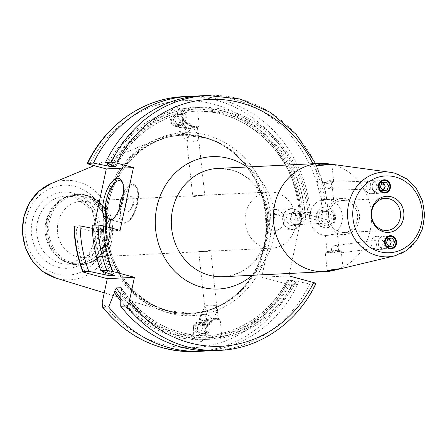 <?xml version="1.0" encoding="UTF-8"?>
<svg xmlns="http://www.w3.org/2000/svg" width="447" height="447" viewBox="0 0 447 447"><rect width="100%" height="100%" fill="white"/><g stroke="black" fill="none" stroke-linecap="round" stroke-linejoin="round"><path stroke-width="0.34" stroke-dasharray="2.23 1.68" d="M201.329 95.764A127.596 115.455 87.2 0 1 323.052 221.142L328.97 220.852C329.797 220.74 329.143 220.388 327.014 219.779L302.233 213.096L289.405 273.452M213.884 350.649A127.596 115.455 87.2 0 0 309.71 283.929L315.995 283.532M92.16 225.271L102.346 229.194A112.437 101.737 87.2 0 0 114.097 275.257M114.354 275.413C107.414 260.897 103.475 245.464 102.531 229.127L97.647 229.428L94.948 228.97A114.449 103.553 87.2 0 0 105.006 272.206M92.266 228.328L94.948 228.97M74.342 226.148C73.515 226.26 74.163 226.612 76.292 227.221L92.937 231.708L120.092 230.373M196.065 351.526A127.596 115.455 87.2 0 0 291.885 284.806L286.516 283.901L261.735 277.218L288.885 275.883M291.885 284.806L297.629 284.521L287.449 280.599L292.142 280.37L309.71 283.929M287.265 280.649L287.449 280.599A112.437 101.737 87.2 0 1 216.158 334.647L216.013 334.669C247.124 328.528 270.876 310.52 287.265 280.649M270.172 237.508L266.635 254.147A91.557 82.846 -92.8 0 1 169.178 313.084A91.557 82.846 87.2 0 1 107.397 202.413A91.557 82.846 87.2 0 1 206.978 135.251A91.557 82.846 -92.8 0 1 270.172 237.508L275.078 214.431L302.233 213.096M261.735 277.218L266.635 254.147M315.593 163.608L325.5 191.31L329.35 220.723L328.97 220.852A127.596 115.455 -92.8 0 0 207.246 95.474M323.052 221.142L305.491 217.583L300.607 217.879C298.669 157.998 247.47 107.124 193.691 111.314A112.437 101.737 87.2 0 0 192.031 111.415L197.669 111.119L195.808 109.264L195.635 107.677A116.041 105 -92.8 0 1 309.654 218.432M194.741 111.264L193.691 111.314A112.437 101.737 87.2 0 1 300.792 217.812L303.25 218.751A116.041 105 87.2 0 0 187.042 108.202L187.209 109.789C187.477 110.565 189.081 111.107 192.031 111.415M89.64 164.435A123.584 111.823 -92.8 0 1 213.588 104.151A123.584 111.823 -92.8 0 1 299.864 221.114L305.234 222.019L310.978 221.734L303.25 218.751M299.864 221.114L275.078 214.431M99.888 228.261A116.041 105 87.2 0 0 110.878 274.313M195.635 107.677L192.523 106.442L188.986 108.481L189.159 110.068L186.298 112.488C182.281 113.018 180.946 113.052 182.281 112.594L184.935 110.063L184.762 108.476A116.041 105 87.2 0 0 108.045 163.468M113.231 165.474A116.041 105 -92.8 0 1 188.986 108.481M296.311 281.219A116.041 105 -92.8 0 1 220.555 338.211L217.79 340.212L213.906 339.022A116.041 105 -92.8 0 1 120.902 292.271M292.142 280.37A112.437 101.737 -92.8 0 1 221.539 334.289L220.382 336.625L220.555 338.211M120.774 301.004A116.041 105 87.2 0 0 209.693 339.122L209.52 337.535L206.408 335.826L205.81 335.87L210.414 335.641L213.733 337.429L213.906 339.022M288.438 281.141A114.449 103.553 -92.8 0 1 211.8 337.256C211.939 336.39 213.392 335.518 216.158 334.647C220.527 334.038 222.321 333.915 221.539 334.289L220.164 319.214L204.195 320.94L205.81 335.87L204.754 335.921A112.437 101.737 87.2 0 0 206.408 335.826L204.754 335.921A112.437 101.737 87.2 0 1 120.863 294.495M184.706 127.501L187.623 124.635L191.998 126.618L198.194 134.664L197.753 140.347L190.361 142.068L187.064 141.643L188.863 135.72L185.835 132.396L186.103 128.568L184.706 127.501L183.315 127.781L181.7 112.845L182.281 112.594A112.437 101.737 87.2 0 0 111.895 164.954M93.484 228.573A116.041 105 87.2 0 0 103.123 271.525M211.8 337.256L211.967 338.843A116.041 105 87.2 0 0 289.907 281.537M310.978 221.734A127.596 115.455 87.2 0 0 195.3 96.234M184.762 108.476L187.042 108.202M211.967 338.843L209.693 339.122M207.838 350.772A127.596 115.455 87.2 0 0 297.629 284.521M94.328 225.165L92.937 231.708M175.353 106.425L181.583 109.543L183.594 119.813L177.509 126.4L171.279 123.283L169.268 113.018L175.353 106.425M200.804 341.91L206.045 337.736L206.061 327.081L198.647 321.935L193.4 326.109L193.389 336.764L200.804 341.91M203.229 136.983A89.953 81.393 87.2 0 0 155.26 140.157A89.953 81.393 87.2 0 0 103.369 228.344A89.953 81.393 87.2 0 0 163.675 310.995A89.953 81.393 87.2 0 0 166.094 311.693A89.953 81.393 -92.8 0 0 234.591 295.914A89.953 81.393 -92.8 0 0 227.311 148.203A89.953 81.393 -92.8 0 0 203.229 136.983M83.097 196.54A34.134 30.882 87.2 0 0 74.37 195.596A34.134 30.882 87.2 0 0 57.104 202.53A34.134 30.882 87.2 0 0 59.864 258.578A34.134 30.882 87.2 0 0 69.006 262.836A34.134 30.882 -92.8 0 0 77.728 263.78A34.134 30.882 -92.8 0 0 106.827 233.016A34.134 30.882 -92.8 0 0 83.097 196.54M81.41 201.279A28.111 25.434 87.2 0 1 88.595 202.055A28.111 25.434 -92.8 0 1 108.135 232.099A28.111 25.434 -92.8 0 1 84.176 257.433A28.111 25.434 -92.8 0 1 76.99 256.656A28.111 25.434 87.2 0 1 57.451 226.612A28.111 25.434 87.2 0 1 81.41 201.279L202.798 195.3L192.791 196.736L197.915 195.54M276.296 192.808A28.111 25.434 87.2 0 0 269.111 192.031A28.111 25.434 87.2 0 0 245.146 217.365A28.111 25.434 87.2 0 0 264.691 247.409A28.111 25.434 -92.8 0 0 271.877 248.186A28.111 25.434 -92.8 0 0 295.836 222.852A28.111 25.434 -92.8 0 0 276.296 192.808M207.319 251.303L210.693 250.253L202.195 251.56L198.714 251.549L207.319 251.303M213.308 318.627L212.873 319.778L209.028 322.689L205.586 320.661L206.732 319.421L205.67 315.889L207.944 312.269L204.905 306.687C204.067 306.608 205.1 306.1 207.995 305.172L215.594 305.39L217.242 311.146L213.308 318.627L218.041 318.275L206.073 319.56L204.195 320.94M198.189 134.631L198.161 134.592A6.627 4.805 -36.6 0 1 198.189 134.631A6.627 4.805 -36.6 0 1 197.753 140.347M192.679 127.769L197.412 127.423L193.987 127.943L185.444 128.719L185.835 132.396M207.944 312.269A6.627 5.018 -154 0 1 204.905 306.687L199.826 316.616A6.627 5.018 26 0 0 201.29 322.404A6.627 5.018 26 0 0 207.978 324.84A6.627 5.018 26 0 0 211.733 322.432A6.627 5.018 26 0 0 210.269 316.649A6.627 5.018 26 0 0 203.581 314.213A6.627 5.018 26 0 0 199.826 316.616M206.732 319.421L206.073 319.56M186.103 128.568L185.438 128.714L183.326 127.786L199.278 126.065L191.998 126.618M179.767 132.033A6.627 4.805 -36.6 0 1 180.186 126.345A6.627 4.805 -36.6 0 1 186.12 122.612A6.627 4.805 -36.6 0 1 190.411 124.143A6.627 4.805 -36.6 0 1 189.992 129.831A6.627 4.805 -36.6 0 1 184.052 133.564A6.627 4.805 -36.6 0 1 179.767 132.033L187.064 141.643A6.627 4.805 143.4 0 1 188.863 135.72M207.944 323.851A5.917 4.476 -154 0 1 200.669 319.75A5.917 4.476 -154 0 1 204.022 314.364A5.917 4.476 26 0 1 211.297 318.465A5.917 4.476 26 0 1 207.944 323.851M217.242 311.146A6.627 5.018 26 0 0 215.594 305.39M205.586 320.661L204.201 320.929M212.873 319.778L220.164 319.214M186.304 123.595A5.917 4.291 -36.6 0 1 190.696 127.836A5.917 4.291 -36.6 0 1 184.455 133.368A5.917 4.291 143.4 0 1 180.063 129.127A5.917 4.291 143.4 0 1 186.304 123.595M274.318 209.47A10.443 9.448 87.2 0 1 276.984 209.755A10.443 9.448 -92.8 0 1 284.242 220.913A10.443 9.448 -92.8 0 1 275.346 230.322A10.443 9.448 -92.8 0 1 272.676 230.037A10.443 9.448 87.2 0 1 265.417 218.879A10.443 9.448 87.2 0 1 274.318 209.47L291.567 208.615A10.443 9.448 87.2 0 0 282.666 218.03A10.443 9.448 87.2 0 0 289.924 229.182A10.443 9.448 87.2 0 0 292.589 229.473A10.443 9.448 87.2 0 0 301.49 220.064A10.443 9.448 87.2 0 0 294.232 208.905A10.443 9.448 87.2 0 0 291.567 208.615M327.366 207.274A10.443 9.448 87.2 0 0 324.695 206.983A10.443 9.448 87.2 0 0 315.794 216.393A10.443 9.448 87.2 0 0 323.052 227.551A10.443 9.448 87.2 0 0 325.723 227.841A10.443 9.448 87.2 0 0 334.619 218.432A10.443 9.448 87.2 0 0 327.366 207.274M328.215 207.229A10.443 9.448 87.2 0 0 325.55 206.944A10.443 9.448 87.2 0 0 316.649 216.354A10.443 9.448 87.2 0 0 323.907 227.512A10.443 9.448 -92.8 0 0 326.578 227.797A10.443 9.448 -92.8 0 0 335.473 218.387A10.443 9.448 -92.8 0 0 328.215 207.229M293.981 209.302A10.041 9.085 87.2 0 0 283.063 216.666A10.041 9.085 87.2 0 0 289.835 228.803A10.041 9.085 -92.8 0 0 300.753 221.438A10.041 9.085 -92.8 0 0 293.981 209.302M327.802 209.179A8.432 7.633 -92.8 0 1 333.496 219.376A8.432 7.633 -92.8 0 1 324.321 225.562A8.432 7.633 87.2 0 1 318.633 215.37A8.432 7.633 87.2 0 1 327.802 209.179M327.265 211.716A5.822 5.269 -92.8 0 1 331.311 217.94A5.822 5.269 -92.8 0 1 326.349 223.187A5.822 5.269 -92.8 0 1 324.857 223.025A5.822 5.269 87.2 0 1 320.812 216.806A5.822 5.269 87.2 0 1 325.774 211.554A5.822 5.269 87.2 0 1 327.265 211.716M294.975 224.5A5.822 5.269 87.2 0 0 296.462 224.657A5.822 5.269 87.2 0 0 301.429 219.41A5.822 5.269 87.2 0 0 297.378 213.191A5.822 5.269 87.2 0 0 295.892 213.029A5.822 5.269 87.2 0 0 290.924 218.276A5.822 5.269 87.2 0 0 294.975 224.5M297.613 212.09L302.2 216.896L300.77 223.651L294.741 225.601L290.153 220.79L291.589 214.035L297.613 212.09L293.344 212.297L297.931 217.108L302.2 216.896M297.931 217.108L296.495 223.863L290.472 225.808L285.879 221.002L287.315 214.247L293.344 212.297M296.495 223.863L300.77 223.651M290.472 225.808L294.741 225.601M285.879 221.002L290.153 220.79M287.315 214.247L291.589 214.035M326.953 235.418A18.07 16.349 -92.8 0 0 342.352 219.136A18.07 16.349 -92.8 0 0 329.791 199.82A18.07 16.349 87.2 0 0 325.17 199.323A18.07 16.349 87.2 0 0 309.771 215.61A18.07 16.349 87.2 0 0 322.332 234.921A18.07 16.349 -92.8 0 0 326.953 235.418L337.317 233.68L333.982 235.038L325.338 234.971L327.852 235.373M346.872 198.982A18.07 16.349 87.2 0 0 342.251 198.479A18.07 16.349 87.2 0 0 326.846 214.767A18.07 16.349 87.2 0 0 339.407 234.077A18.07 16.349 -92.8 0 0 344.028 234.58A18.07 16.349 -92.8 0 0 359.433 218.292A18.07 16.349 -92.8 0 0 346.872 198.982M324.975 199.368L321.639 200.731L330.098 199.116L333.618 199.435L324.975 199.368M343.927 232.541A16.031 14.505 -92.8 0 0 357.594 218.091A16.031 14.505 -92.8 0 0 346.447 200.96A16.031 14.505 87.2 0 0 342.352 200.519A16.031 14.505 87.2 0 0 328.685 214.968A16.031 14.505 87.2 0 0 339.832 232.099A16.031 14.505 -92.8 0 0 343.927 232.541L386.828 230.428M328.009 163.764A54.21 49.053 87.2 0 1 333.635 164.904A54.21 49.053 -92.8 0 1 371.507 218.292A54.21 49.053 -92.8 0 1 333.266 270.53M342.469 268.329L341.089 268.613M321.639 200.731L319.851 184.209L331.825 182.924L333.702 181.543L317.733 183.27L325.941 182.605L328.958 180.644L370.446 181.935L370.228 189.925L328.964 188.606C325.757 188.31 324.215 186.74 324.349 183.885L325.941 182.605M328.958 180.644L331.747 181.901L331.272 183.047C332.06 185.829 331.294 187.684 328.964 188.606M333.691 181.555L331.747 181.901M370.228 189.925C365.545 187.846 365.45 185.192 369.948 181.957L370.446 181.935M331.825 182.924L331.272 183.047M315.833 165.714L317.733 183.27L319.862 184.214L324.349 183.885M371.569 193.663A6.627 5.995 -92.8 0 1 371.183 193.696A6.627 5.995 -92.8 0 1 364.886 187.589A6.627 5.995 -92.8 0 1 370.15 180.493A6.627 5.995 87.2 0 1 370.535 180.459A6.627 5.995 87.2 0 1 376.832 186.572A6.627 5.995 87.2 0 1 371.569 193.663M384.761 193.026A6.627 5.995 -92.8 0 1 384.677 193.031A6.627 5.995 -92.8 0 1 378.38 186.924A6.627 5.995 -92.8 0 1 383.643 179.828A6.627 5.995 -92.8 0 1 384.029 179.795A6.627 5.995 -92.8 0 1 384.113 179.795M377.234 180.147A6.627 5.995 -92.8 0 1 377.62 180.113A6.627 5.995 -92.8 0 1 383.923 186.22A6.627 5.995 -92.8 0 1 378.659 193.316A6.627 5.995 -92.8 0 1 378.274 193.35A6.627 5.995 -92.8 0 1 371.971 187.237A6.627 5.995 -92.8 0 1 377.234 180.147M377.044 180.756A6.023 5.448 87.2 0 0 372.278 187.399A6.023 5.448 87.2 0 0 378.335 192.73A6.023 5.448 -92.8 0 0 383.101 186.086A6.023 5.448 -92.8 0 0 377.044 180.756M382.867 190.651L379.453 190.819L382.716 190.422M380.352 186.913L376.938 187.081L379.453 190.819M382.006 182.667L378.592 182.834L376.938 187.081M386.174 182.164L378.592 182.834M336.826 253.427L339.267 251.493L338.547 250.331C338.692 247.392 337.552 245.8 335.116 245.548C332.199 246.291 331.037 248.163 331.624 251.169L327.126 251.493L330.551 250.974L339.094 250.191L341.212 251.125L325.26 252.851L333.462 252.197L336.826 253.427L377.128 248.102L375.659 240.195L377.128 248.102M325.338 234.971L327.126 251.493L325.254 252.862L327.154 270.418M335.116 245.548L375.625 240.201M331.624 251.169L333.462 252.197M341.212 251.125L339.267 251.493M339.094 250.191L338.547 250.331M377.223 249.571A6.627 5.995 -92.8 0 0 377.609 249.538A6.627 5.995 87.2 0 0 382.872 242.442A6.627 5.995 87.2 0 0 376.57 236.334A6.627 5.995 87.2 0 0 376.184 236.368A6.627 5.995 -92.8 0 0 370.926 243.459A6.627 5.995 -92.8 0 0 377.223 249.571L384.308 249.219A6.627 5.995 87.2 0 0 384.699 249.186A6.627 5.995 87.2 0 0 389.957 242.095A6.627 5.995 87.2 0 0 383.66 235.982A6.627 5.995 87.2 0 0 383.275 236.016A6.627 5.995 87.2 0 0 378.011 243.112A6.627 5.995 87.2 0 0 384.308 249.219M390.153 235.664A6.627 5.995 87.2 0 0 390.069 235.67A6.627 5.995 87.2 0 0 389.683 235.703A6.627 5.995 87.2 0 0 384.42 242.794A6.627 5.995 87.2 0 0 390.717 248.906A6.627 5.995 87.2 0 0 390.801 248.901M388.046 238.542L388.951 238.43M392.215 238.033L388.795 238.206M386.392 242.782L382.978 242.95L384.627 238.709M388.756 246.297L385.493 246.688L382.978 242.95M388.907 246.52L385.493 246.688M384.375 248.605A6.023 5.448 87.2 0 0 389.141 241.961A6.023 5.448 87.2 0 0 383.079 236.631A6.023 5.448 -92.8 0 0 378.313 243.274A6.023 5.448 -92.8 0 0 384.375 248.605M122.59 182.795A20.076 8.208 -74.9 0 1 123.093 183.751A20.076 8.208 -74.9 0 1 123.411 199.708A20.076 8.208 105.1 0 1 113.745 218.421A20.076 8.208 105.1 0 1 112.834 218.991M132.793 203.871A8.029 3.28 -74.9 0 0 133.156 199.809A8.029 3.28 -74.9 0 0 130.043 196.579A8.029 3.28 -74.9 0 0 125.965 204.206A8.029 3.28 105.1 0 0 126.507 211.269A8.029 3.28 105.1 0 0 130.518 209.598A8.029 3.28 105.1 0 0 132.793 203.871M172.179 124.506A8.23 5.973 143.4 0 1 172.704 117.432A8.23 5.973 143.4 0 1 180.08 112.8A8.23 5.973 -36.6 0 1 185.404 114.695A8.23 5.973 -36.6 0 1 184.885 121.768A8.23 5.973 -36.6 0 1 177.509 126.4A8.23 5.973 143.4 0 1 172.179 124.506L171.279 123.283M178.062 125.691A6.834 4.956 -36.6 0 1 172.983 120.791A6.834 4.956 -36.6 0 1 180.191 114.404A6.834 4.956 -36.6 0 1 185.265 119.304A6.834 4.956 -36.6 0 1 178.062 125.691M179.733 114.622A6.023 4.369 143.4 0 0 173.38 120.254A6.023 4.369 143.4 0 0 177.856 124.579A6.023 4.369 -36.6 0 0 184.209 118.947A6.023 4.369 -36.6 0 0 179.733 114.622M180.253 122.668L176.084 123.171L174.626 120.103L177.336 116.538L181.504 116.03L182.963 119.098L180.253 122.668L183.544 127.104L179.376 127.613L177.917 124.545L180.627 120.975L184.795 120.472L186.254 123.534L183.544 127.104M176.084 123.171L179.376 127.613M182.963 119.098L186.254 123.534M181.504 116.03L184.795 120.472M177.336 116.538L180.627 120.975M174.626 120.103L177.917 124.545M204.111 335.144A8.23 6.23 26 0 0 208.777 332.149A8.23 6.23 26 0 0 206.955 324.963A8.23 6.23 26 0 0 198.647 321.935A8.23 6.23 -154 0 0 193.981 324.924A8.23 6.23 -154 0 0 195.803 332.115A8.23 6.23 -154 0 0 204.111 335.144M199.34 322.583A6.834 5.174 26 0 0 195.468 328.808A6.834 5.174 26 0 0 203.877 333.546A6.834 5.174 26 0 0 207.749 327.321A6.834 5.174 26 0 0 199.34 322.583M203.379 333.373A6.023 4.559 -154 0 1 195.965 329.193A6.023 4.559 -154 0 1 199.379 323.706A6.023 4.559 26 0 1 206.793 327.886A6.023 4.559 26 0 1 203.379 333.373M202.128 325.064L197.96 325.572L197.211 329.042L200.625 332.015L204.793 331.506L205.542 328.037L202.128 325.064L204.43 320.348L200.262 320.857L199.513 324.326L202.932 327.299L207.095 326.791L207.849 323.321L204.43 320.348M197.96 325.572L200.262 320.857M205.542 328.037L207.849 323.321M197.211 329.042L199.513 324.326M200.625 332.015L202.932 327.299M204.793 331.506L207.095 326.791M315.621 283.638A127.596 115.455 -92.8 0 1 219.801 350.359M327.014 219.779A123.584 111.823 87.2 0 0 312.928 163.742M252.326 275.279A66.257 59.954 87.2 0 0 246.99 166.988M101.352 228.657A114.449 103.553 87.2 0 0 112.717 274.81M308.19 218.035A114.449 103.553 87.2 0 0 195.808 109.264M220.382 336.625A114.449 103.553 87.2 0 0 294.841 280.822M189.159 110.068A114.449 103.553 87.2 0 0 114.7 165.871M121.333 290.243A114.449 103.553 87.2 0 0 213.733 337.429M198.194 134.664L197.412 127.423L199.278 126.065L197.669 111.119L198.384 111.085L197.412 111.141A112.437 101.737 -92.8 0 1 198.384 111.085A112.437 101.737 -92.8 0 1 305.491 217.583M115.773 166.245A112.437 101.737 -92.8 0 1 186.298 112.488M210.414 335.641A112.437 101.737 -92.8 0 1 209.447 335.691A112.437 101.737 -92.8 0 1 121.467 288.376M97.647 229.428A112.437 101.737 87.2 0 0 108.442 273.441M187.209 109.789A114.449 103.553 -92.8 0 1 301.786 218.354M109.448 164.01A114.449 103.553 -92.8 0 1 184.935 110.063M209.52 337.535A114.449 103.553 -92.8 0 1 120.802 298.652M305.234 222.019A127.596 115.455 87.2 0 0 183.505 96.641M85.712 272.849A123.584 111.823 -92.8 0 1 76.292 227.221M286.516 283.901A123.584 111.823 -92.8 0 1 102.223 302.429M205.458 137.642A89.149 80.661 -92.8 0 1 267.429 232.915A89.149 80.661 -92.8 0 1 191.439 313.258A89.149 80.661 -92.8 0 1 168.653 310.794A89.149 80.661 87.2 0 1 106.677 215.527A89.149 80.661 87.2 0 1 182.667 135.178A89.149 80.661 87.2 0 1 205.458 137.642M234.591 295.914L235.334 295.283C222.058 306.357 207.101 312.364 190.456 313.308A89.149 80.661 -92.8 0 0 266.446 232.96A89.149 80.661 -92.8 0 0 204.475 137.693A89.149 80.661 87.2 0 0 181.683 135.229A89.149 80.661 87.2 0 0 105.699 215.571A89.149 80.661 87.2 0 0 167.67 310.844A89.149 80.661 -92.8 0 0 190.456 313.308L168.782 310.81C134.726 302.267 107.973 266.691 106.704 227.959C103.374 180.404 139.866 136.044 182.667 135.178L204.346 137.682C212.789 139.967 220.712 143.655 228.115 148.756A89.232 80.739 -92.8 0 1 235.334 295.283A89.232 80.739 -92.8 0 1 167.385 310.933A89.232 80.739 87.2 0 1 107.174 203.078A89.232 80.739 87.2 0 1 204.223 137.626A89.232 80.739 -92.8 0 1 228.115 148.756L227.311 148.203M51.282 183.51A49.796 45.052 -92.8 0 1 77.834 181.75A49.796 45.052 -92.8 0 1 111.437 241.939A49.796 45.052 -92.8 0 1 57.277 278.464A49.796 45.052 -92.8 0 1 55.942 278.079M75.096 186.466A45.024 40.738 -92.8 0 1 105.481 240.888A45.024 40.738 -92.8 0 1 56.512 273.916A45.024 40.738 -92.8 0 1 26.127 219.494A45.024 40.738 -92.8 0 1 75.096 186.466M57.931 267.239A38.151 34.52 -92.8 0 1 32.19 221.131A38.151 34.52 -92.8 0 1 73.677 193.143A38.151 34.52 -92.8 0 1 99.424 239.257A38.151 34.52 -92.8 0 1 57.931 267.239M60.468 263.255A34.134 30.882 -92.8 0 1 36.738 226.78A34.134 30.882 -92.8 0 1 65.832 196.015A34.134 30.882 -92.8 0 1 74.56 196.959A34.134 30.882 -92.8 0 1 98.284 233.435A34.134 30.882 -92.8 0 1 69.19 264.199A34.134 30.882 -92.8 0 1 60.468 263.255M57.104 202.53L58.266 201.547A35.257 31.899 87.2 0 1 85.109 195.361A35.257 31.899 -92.8 0 1 108.9 237.977A35.257 31.899 -92.8 0 1 70.553 263.836A35.257 31.899 87.2 0 1 61.116 259.439L70.671 263.892L79.834 264.881A35.335 31.977 -92.8 0 1 70.805 263.903A35.335 31.977 87.2 0 1 46.237 226.143A35.335 31.977 87.2 0 1 76.359 194.294L77.555 194.233A35.335 31.977 87.2 0 0 47.438 226.081A35.335 31.977 87.2 0 0 72.001 263.847A35.335 31.977 -92.8 0 0 81.036 264.825A35.335 31.977 -92.8 0 0 111.158 232.976A35.335 31.977 -92.8 0 0 86.589 195.21A35.335 31.977 87.2 0 0 77.555 194.233L86.718 195.222L105.442 209.151L111.381 232.971L101.709 255.131L92.199 262.031L79.834 264.881A35.335 31.977 -92.8 0 0 109.956 233.032A35.335 31.977 -92.8 0 0 85.394 195.266A35.335 31.977 87.2 0 0 76.359 194.294C69.626 194.68 63.591 197.099 58.266 201.547A35.257 31.899 87.2 0 0 61.116 259.439L59.864 258.578M87.171 195.859A34.631 31.335 87.2 0 0 49.5 221.265A34.631 31.335 87.2 0 0 72.872 263.127A34.631 31.335 -92.8 0 0 110.538 237.72A34.631 31.335 -92.8 0 0 87.171 195.859M394.729 173.19A42.454 38.414 -92.8 0 1 424.393 215.001A42.454 38.414 -92.8 0 1 394.444 255.913M231.546 169.933A54.21 49.053 87.2 0 0 217.689 168.435L230.892 169.866C257.427 176.649 273.72 208.872 266.803 236.524C259.757 261.048 245.163 274.447 223.019 276.727A54.21 49.053 87.2 0 0 269.228 227.864A54.21 49.053 87.2 0 0 231.546 169.933M118.924 210.04A20.076 8.208 -74.9 0 0 123.093 223.142A20.076 8.208 -74.9 0 0 136.855 203.335A20.076 8.208 -74.9 0 0 133.547 184.371A20.076 8.208 -74.9 0 0 123.361 193.601M137.408 203.648A18.875 7.711 -74.9 0 0 133.273 185.712A18.875 7.711 -74.9 0 0 121.355 204.435A18.875 7.711 -74.9 0 0 125.484 222.371A18.875 7.711 -74.9 0 0 137.408 203.648M186.427 112.465C155.623 118.779 132.105 136.743 115.874 166.357M208.738 335.725L209.447 335.691C172.883 336.317 143.504 320.376 121.305 287.868M104.263 292.841L163.675 310.995M94.127 165.647L155.26 140.157M77.728 263.78L69.19 264.199L88.646 254.974L97.904 233.474L92.138 210.269L74.342 196.937L65.832 196.015L74.37 195.596M202.798 195.3L269.111 192.031M210.688 250.253L217.136 309.888M217.259 311.034L218.041 318.275M198.323 135.81L204.765 195.445M84.176 257.433L200.681 251.695M205.564 251.449L271.877 248.186M198.714 251.549L204.681 306.754M205.67 315.889L206.067 319.571M186.824 141.531L192.791 196.736M211.733 322.432L214.901 315.945M218.035 318.27L220.153 319.203M195.149 130.53L190.411 124.143M324.695 206.983L325.55 206.944M275.346 230.322L292.589 229.473M325.723 227.841L326.578 227.797M296.462 224.657L326.349 223.187M295.892 213.029L325.774 211.554M325.17 199.323L326.075 199.278M331.104 199.032L342.251 198.479M332.881 235.128L344.028 234.58M342.352 200.519L385.253 198.401M333.702 181.543L331.864 164.524M333.613 199.435L331.83 182.912M377.62 180.113L370.535 180.459M378.274 193.35L371.183 193.696M343.061 268.155L341.223 251.136M339.1 250.197L337.317 233.68M376.57 236.334L383.66 235.982M113.745 218.421L111.862 219.773M123.093 183.751L122.143 181.638M120.098 180.744L133.547 184.371C138.319 186.941 139.648 193.355 137.525 203.608C134.491 216.331 129.68 222.841 123.093 223.142L109.644 219.516M130.518 209.598L133.463 205.139L133.156 199.809M185.404 114.695L181.583 109.543M206.045 337.736L208.777 332.149M193.4 326.109L193.981 324.924"/><path stroke-width="0.67" d="M112.867 271.513A123.584 111.823 -92.8 0 1 103.447 225.886L98.077 224.981L92.16 225.271A127.596 115.455 87.2 0 0 100.854 270.703L106.772 270.413L112.867 271.513L134.43 277.324L129.379 301.088C128.624 304.089 127.708 305.726 126.641 306.011L120.729 306.301A127.596 115.455 87.2 0 0 213.884 350.649L219.801 350.359A127.596 115.455 -92.8 0 1 126.641 306.011M111.42 162.194A127.596 115.455 -92.8 0 1 207.246 95.474L201.329 95.764A127.596 115.455 87.2 0 0 105.509 162.484L111.42 162.194L116.79 163.099L133.435 167.586L120.092 230.373L103.447 225.886M120.729 306.301L120.902 292.271L121.333 290.243L121.031 287.7L116.332 287.935L114.929 290.556L114.499 292.584L108.649 306.899L102.905 307.178L102.374 306.91L102.223 302.429L107.274 278.665L85.712 272.849C83.12 272.111 82.226 271.692 83.03 271.58A127.596 115.455 -92.8 0 1 74.342 226.148L80.086 225.869L92.266 228.328M74.342 226.148L73.962 226.277C74.364 241.983 77.281 257.131 82.712 271.715L88.774 271.301L109.509 275.715L114.354 275.413M315.621 283.638C316.448 283.527 315.8 283.174 313.671 282.565L288.885 275.883L289.405 273.452M107.274 278.665L134.43 277.324M114.097 275.257A112.437 101.737 87.2 0 0 114.209 275.481L100.854 270.703M121.305 287.868L121.031 287.7A112.437 101.737 -92.8 0 0 121.467 288.376M108.045 163.468A116.041 105 87.2 0 0 106.827 165.787L110.996 166.642L115.689 166.407L105.509 162.484M103.123 271.525A116.041 105 87.2 0 0 104.475 274.626M114.499 292.584A116.041 105 87.2 0 0 120.774 301.004M80.086 225.869A127.596 115.455 87.2 0 0 88.774 271.301M195.3 96.234A127.596 115.455 87.2 0 0 189.254 96.356A127.596 115.455 87.2 0 0 93.429 163.082L106.827 165.787M108.649 306.899A127.596 115.455 87.2 0 0 201.809 351.247A127.596 115.455 87.2 0 0 207.838 350.772M94.328 225.165L106.285 168.921L89.64 164.435C87.511 163.825 86.858 163.473 87.685 163.362L93.429 163.082M183.505 96.641C143.498 98.228 105.621 124.624 87.31 163.468L87.685 163.362A127.596 115.455 87.2 0 1 183.505 96.641L189.254 96.356M389.348 198.848A16.031 14.505 87.2 0 0 385.253 198.401A16.031 14.505 87.2 0 0 371.586 212.856A16.031 14.505 87.2 0 0 382.727 229.987A16.031 14.505 -92.8 0 0 386.828 230.428A16.031 14.505 -92.8 0 0 400.495 215.979A16.031 14.505 -92.8 0 0 389.348 198.848M391.27 196.792A18.07 16.349 -92.8 0 1 403.462 218.639A18.07 16.349 -92.8 0 1 383.811 231.892A18.07 16.349 87.2 0 1 371.613 210.051A18.07 16.349 87.2 0 1 391.27 196.792M383.811 179.823A6.627 5.995 -92.8 0 1 384.197 179.789A6.627 5.995 -92.8 0 1 390.494 185.896A6.627 5.995 -92.8 0 1 385.23 192.992A6.627 5.995 -92.8 0 1 384.845 193.026A6.627 5.995 -92.8 0 1 378.548 186.913A6.627 5.995 -92.8 0 1 383.811 179.823M391.27 248.862A6.627 5.995 87.2 0 0 396.534 241.771A6.627 5.995 87.2 0 0 390.231 235.664A6.627 5.995 87.2 0 0 389.845 235.692A6.627 5.995 87.2 0 0 384.588 242.788A6.627 5.995 87.2 0 0 390.885 248.895A6.627 5.995 87.2 0 0 391.27 248.862M341.089 268.613L333.266 270.53A54.21 49.053 -92.8 0 1 325.109 271.698A54.21 49.053 -92.8 0 1 311.252 270.195A54.21 49.053 87.2 0 1 273.57 212.264A54.21 49.053 87.2 0 1 319.778 163.401A54.21 49.053 87.2 0 1 328.009 163.764L390.326 172.296A42.454 38.414 -92.8 0 1 394.729 173.19M337.647 269.485L331.814 270.586L327.154 270.418L342.469 268.329L394.444 255.913A42.454 38.414 -92.8 0 1 377.201 255.65A42.454 38.414 -92.8 0 1 348.107 206.749A42.454 38.414 -92.8 0 1 390.326 172.296L394.813 173.207L406.787 178.884L416.38 188.522L422.555 201.021L424.65 214.99L422.443 228.903L416.163 241.229L406.474 250.588L394.444 255.913M320.309 164.161L331.864 164.524L315.833 165.714L320.309 164.161M384.113 179.795A6.627 5.995 -92.8 0 1 390.332 185.952A6.627 5.995 -92.8 0 1 385.063 192.998A6.627 5.995 -92.8 0 1 384.761 193.026M383.884 180.499A5.945 5.381 -92.8 0 1 389.862 185.756A5.945 5.381 -92.8 0 1 385.158 192.316A5.945 5.381 87.2 0 1 379.179 187.053A5.945 5.381 87.2 0 1 383.884 180.499M382.867 190.651L387.035 190.143L388.689 185.902L386.174 182.164L382.006 182.667L380.352 186.913L382.867 190.651M382.716 190.422L383.621 190.31L385.275 186.069L382.911 182.56M387.035 190.143L383.621 190.31M388.689 185.902L385.275 186.069M390.801 248.901A6.627 5.995 87.2 0 0 391.103 248.873A6.627 5.995 87.2 0 0 396.372 241.827A6.627 5.995 87.2 0 0 390.153 235.664M391.198 248.186A5.945 5.381 -92.8 0 1 385.219 242.928A5.945 5.381 -92.8 0 1 389.924 236.374A5.945 5.381 87.2 0 1 395.902 241.631A5.945 5.381 87.2 0 1 391.198 248.186M388.046 238.542L392.215 238.033L394.729 241.777L393.075 246.018L388.907 246.52L386.392 242.782L388.046 238.542M388.951 238.43L391.309 241.944L389.661 246.185L388.756 246.297M394.729 241.777L391.309 241.944M393.075 246.018L389.661 246.185M106.285 168.921L133.435 167.586M122.495 199.189A22.087 9.024 105.1 0 1 111.862 219.773A22.087 9.024 105.1 0 1 103.71 200.116A22.087 9.024 105.1 0 1 112.728 180.918A22.087 9.024 105.1 0 1 122.143 181.638A22.087 9.024 105.1 0 1 122.495 199.189M112.834 218.991A20.076 8.208 105.1 0 1 109.644 219.516A20.076 8.208 105.1 0 1 106.33 200.547A20.076 8.208 -74.9 0 1 120.098 180.744A20.076 8.208 -74.9 0 1 122.59 182.795M106.772 270.413A127.596 115.455 -92.8 0 1 98.077 224.981M129.379 301.088A123.584 111.823 87.2 0 0 313.671 282.565M312.928 163.742A123.584 111.823 87.2 0 0 214.459 99.279A123.584 111.823 87.2 0 0 116.79 163.099M246.99 166.988A66.257 59.954 87.2 0 0 228.909 158.484A66.257 59.954 87.2 0 0 156.841 207.09A66.257 59.954 87.2 0 0 201.552 287.175A66.257 59.954 87.2 0 0 252.326 275.279M108.442 273.441A112.437 101.737 87.2 0 0 109.509 275.715M111.895 164.954A112.437 101.737 87.2 0 0 110.996 166.642M116.332 287.935A112.437 101.737 87.2 0 0 120.863 294.495M105.006 272.206A114.449 103.553 87.2 0 0 106.313 275.123M108.291 166.183A114.449 103.553 -92.8 0 1 109.448 164.01M120.802 298.652A114.449 103.553 -92.8 0 1 114.929 290.556M102.905 307.178A127.596 115.455 87.2 0 0 196.065 351.526L201.809 351.247M51.282 183.51L38.967 191.26L29.513 202.782L23.797 216.929L22.35 232.334L25.3 247.521L32.38 261.037L42.923 271.569L55.942 278.079A49.796 45.052 -92.8 0 1 22.557 232.323A49.796 45.052 -92.8 0 1 51.282 183.51L94.127 165.647M395.478 177.001A38.453 34.793 -92.8 0 1 421.426 223.478A38.453 34.793 -92.8 0 1 379.604 251.683A38.453 34.793 -92.8 0 1 353.655 205.207A38.453 34.793 -92.8 0 1 395.478 177.001M319.778 163.401L217.689 168.435A54.21 49.053 87.2 0 0 171.475 217.292A54.21 49.053 87.2 0 0 209.162 275.223A54.21 49.053 87.2 0 0 223.019 276.727L325.109 271.698M123.361 193.601A20.076 8.208 -74.9 0 0 119.779 204.173A20.076 8.208 -74.9 0 0 118.924 210.04M315.995 283.532C297.685 322.376 259.808 348.772 219.801 350.359M315.593 163.608L296.255 134.463L270.323 112.32L239.843 98.96L207.246 95.474M102.374 306.91C127.462 337.558 158.691 352.432 196.065 351.526M55.942 278.079L104.263 292.841"/></g></svg>
